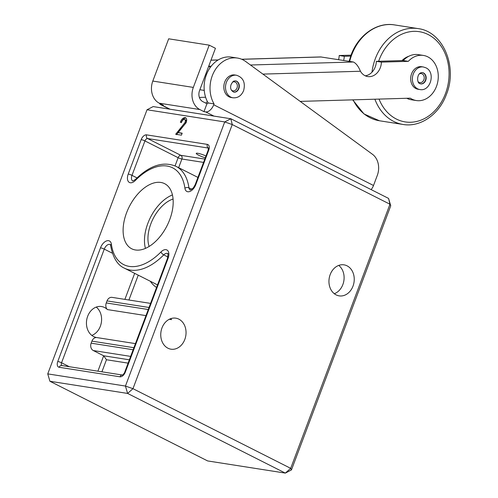 <?xml version="1.0" encoding="UTF-8"?>
<svg xmlns="http://www.w3.org/2000/svg" width="498" height="498" viewBox="0 0 498 498"><rect width="100%" height="100%" fill="white"/><g stroke="black" fill="none" stroke-linecap="round" stroke-linejoin="round"><path stroke-width="0.75" d="M126.56 212.833A36.479 21.159 -63.2 0 0 132.126 248.981A36.479 21.159 -63.2 0 0 169.737 219.599A36.479 21.159 -63.2 0 0 165.012 183.874A36.479 21.159 -63.2 0 0 126.56 212.833M172.439 194.942A35.588 20.642 -63.2 0 0 147.838 223.403A35.588 20.642 -63.2 0 0 145.441 248.39M173.067 199.051A30.534 17.71 -63.2 0 0 150.832 223.87A30.534 17.71 -63.2 0 0 149.126 246.46M205.973 155.992A7.134 1.071 -159.4 0 0 196.243 153.378A7.134 1.071 -159.4 0 0 198.702 155.227A7.134 1.071 -159.4 0 0 205.288 157.822M145.976 315.62L107.394 309.575A15.699 12.568 98.9 0 0 101.517 306.531A15.699 12.568 98.9 0 0 87.673 316.274A15.699 12.568 98.9 0 0 96.656 337.544A15.699 12.568 98.9 0 0 96.867 337.576L135.45 343.62M96.239 307.085A15.699 12.568 -81.1 0 1 100.366 326.215A15.699 12.568 -81.1 0 1 91.8 335.403M184.814 339.443A15.699 12.568 -81.1 0 1 170.97 349.185A15.699 12.568 -81.1 0 1 161.987 327.908A15.699 12.568 -81.1 0 1 175.831 318.172A15.699 12.568 -81.1 0 1 184.814 339.443M334.314 293.72A15.699 12.568 98.9 0 0 342.873 284.539A15.699 12.568 98.9 0 0 338.746 265.409M353.007 286.126A15.699 12.568 -81.1 0 1 339.169 295.868A15.699 12.568 -81.1 0 1 330.18 274.591A15.699 12.568 -81.1 0 1 344.025 264.849A15.699 12.568 -81.1 0 1 353.007 286.126M147.028 109.765L47.752 373.886L125.446 386.056L224.723 121.935L147.028 109.765L153.166 106.578L230.854 118.748L388.571 198.416L389.965 204.224L232.249 124.562L132.972 388.677L290.689 468.344L389.965 204.224L390.737 205.792L291.461 469.913L290.689 468.344L285.329 473.1L127.606 393.432L49.918 381.269L207.635 460.93L285.329 473.1L291.461 469.913M181.185 122.626C182.393 119.607 183.986 118.07 185.966 118.026L185.131 117.609C186.787 118.175 187.105 119.894 186.09 122.769L177.967 132.524L182.175 133.184L181.434 135.157L175.682 134.255L184.982 122.564C185.605 120.821 185.418 119.75 184.434 119.358C183.108 119.508 182.1 120.584 181.397 122.601L180.357 122.203C181.565 119.184 183.158 117.653 185.131 117.609L185.723 117.789M185.555 119.869L184.434 119.358M170.553 318.726A15.699 12.568 -81.1 0 1 171.573 319.629L169.301 319.268M149.033 307.484L107.026 300.91L106.261 302.946L148.267 309.526M130.65 356.394L93.307 350.548L103.684 355.79L129.362 359.811M93.307 350.548A5.708 4.569 -81.1 0 1 91.146 343.166L133.147 349.745M133.912 347.71L91.912 341.13L91.146 343.166M91.912 341.13A5.708 4.569 -81.1 0 1 96.867 337.576M107.394 309.575A5.708 4.569 -81.1 0 1 106.261 302.946M107.026 300.91A5.708 4.569 -81.1 0 1 112.062 297.368L150.57 303.394M128.117 363.135L106.454 359.743L103.684 355.79L97.901 371.184M230.854 118.748L224.723 121.935L232.249 124.562L230.854 118.748M390.737 205.792L388.571 198.416M47.752 373.886L49.918 381.269M125.446 386.056L127.606 393.432L132.972 388.677L125.446 386.056M182.075 133.458L177.967 132.524M176.51 134.678L185.81 122.981L184.982 122.564M185.81 122.981C186.433 121.238 186.252 120.174 185.262 119.775M415.911 88.557A11.417 9.138 98.9 0 0 418.115 89.267L419.802 89.534A11.417 9.138 -81.1 0 1 417.598 88.818A11.417 9.138 -81.1 0 1 412.83 75.428A11.417 9.138 -81.1 0 1 423.337 66.975L421.644 66.713A11.417 9.138 98.9 0 0 411.143 75.161A11.417 9.138 98.9 0 0 415.911 88.557M232.946 97.795L231.259 97.527A11.417 9.138 -81.1 0 1 224.723 82.058A11.417 9.138 -81.1 0 1 234.788 74.974L236.475 75.235C243.254 77.495 245.632 82.637 243.609 90.661C241.381 95.797 237.826 98.174 232.946 97.795A11.417 9.138 -81.1 0 1 226.409 82.319A11.417 9.138 -81.1 0 1 236.475 75.235M241.673 59.25L320.731 56.94L353.381 62.001C356.101 63.314 358.454 66.402 360.434 71.251A14.268 11.429 98.9 0 0 367.729 76.561A14.268 11.429 98.9 0 0 381.424 62.126L376.357 61.335L403.231 60.551L408.298 61.341A22.833 18.283 -81.1 0 1 423.412 55.434A22.833 18.283 -81.1 0 1 427.819 56.859A22.833 18.283 -81.1 0 1 437.35 83.639A22.833 18.283 -81.1 0 1 416.347 100.546A22.833 18.283 -81.1 0 1 411.939 99.121A22.833 18.283 -81.1 0 1 410.315 98.174L300.176 101.393M416.347 100.546L411.28 99.756A22.833 18.283 -81.1 0 1 406.872 98.324A22.833 18.283 -81.1 0 1 406.779 98.28M403.231 60.551A22.833 18.283 -81.1 0 1 418.345 54.643L423.412 55.434M402.004 60.582A21.402 17.137 -81.1 0 1 408.802 56.268M159.453 103.285A8.559 4.968 -63.2 0 0 160.873 104.754A8.559 4.968 -63.2 0 0 161.75 105.034L163.444 105.296L159.292 103.198A17.125 13.714 -81.1 0 1 152.799 81.062L193.33 87.411A17.125 13.714 98.9 0 0 199.829 109.548L203.975 111.645L205.668 111.913A8.559 4.968 -63.2 0 0 213.71 104.779L214.047 103.883A28.542 22.852 -81.1 0 1 213.798 72.303A28.542 22.852 -81.1 0 1 237.44 58.054A28.542 22.852 -81.1 0 1 245.726 61.54L372.467 154.293A17.125 13.714 98.9 0 1 377.297 175.408L373.506 185.493A8.559 4.968 116.8 0 1 371.128 189.601M203.975 111.645L206.956 103.721L202.804 101.623A8.559 6.854 -81.1 0 1 199.555 90.555L215.441 48.3L209.216 45.15L168.679 38.807L152.799 81.062M351.028 55.172L339.2 55.515A14.268 11.429 -81.1 0 1 338.553 59.679M376.357 61.335A14.268 11.429 -81.1 0 1 365.252 75.802M205.618 97.247L199.387 97.427M350.679 56.118L344.267 56.305L339.2 55.515M343.62 60.476A14.268 11.429 98.9 0 0 344.267 56.305M205.618 74.439L206.458 74.569M210.237 67.479A8.559 5.073 -91.7 0 0 208.637 66.402M408.298 61.341L381.424 62.126M193.33 87.411L209.216 45.15M214.047 103.883L208.096 102.949L207.741 102.252A28.542 22.852 -81.1 0 1 208.089 70.99A28.542 22.852 -81.1 0 1 231.526 57.127L237.44 58.054M208.096 102.949A1.426 0.828 116.8 0 1 206.956 103.721M112.386 253.221L104.269 249.118A2.851 0.43 -159.4 0 0 100.509 247.811L57.78 361.473A5.708 3.312 -63.2 0 0 59.175 367.287L119.981 376.805A5.708 3.312 -63.2 0 0 125.34 372.056A2.851 0.43 -159.4 0 0 124.743 372.099L167.471 258.431A2.851 0.43 20.6 0 1 168.063 258.387L125.34 372.056M100.509 247.811A8.559 4.968 116.8 0 1 106.672 240.876A8.559 4.968 116.8 0 1 111.378 244.188A54.226 31.449 -63.2 0 0 160.972 251.951A8.559 4.968 116.8 0 1 167.509 250.401A8.559 4.968 116.8 0 1 168.063 258.387M197.924 177.413L175.962 166.32A57.077 33.105 116.8 0 1 188.929 187.821A5.708 3.312 -63.2 0 0 190.224 189.975L193.324 187.927L195.197 184.665A2.851 0.43 20.6 0 1 195.789 184.621L208.73 150.191A5.708 3.312 -63.2 0 0 207.342 144.383L146.537 134.858A5.708 3.312 -63.2 0 0 141.177 139.614A2.851 0.43 20.6 0 1 144.937 140.928L131.995 175.358L137.018 177.892M195.789 184.621A8.559 4.968 116.8 0 1 189.626 191.556A8.559 4.968 116.8 0 1 184.92 188.244A54.226 31.449 -63.2 0 0 135.325 180.481A8.559 4.968 116.8 0 1 128.789 182.031A8.559 4.968 116.8 0 1 128.235 174.045L141.177 139.614M175.066 165.89L178.141 157.698L144.937 140.928A2.851 1.656 116.8 0 1 147.62 138.55L180.824 155.32L204.815 159.08M203.564 162.404L181.907 159.011L178.651 167.677M106.454 359.743L101.922 371.813M124.892 299.373L134.672 273.352M111.378 244.188A2.851 1.78 -7.9 0 0 110.631 245.626L110.22 244.555A5.708 3.312 -63.2 0 0 104.269 249.118L61.547 362.787L69.309 366.709M207.342 144.383A2.851 2.285 98.9 0 0 208.425 148.074A2.851 1.656 116.8 0 1 208.463 148.08L147.62 138.55A2.851 2.285 98.9 0 1 146.537 134.858M156.553 287.471A59.934 34.754 116.8 0 1 150.309 281.252M138.251 275.164L128.907 300.008M167.901 256.993L163.724 254.883A57.077 33.105 116.8 0 1 124.488 268.21L157.524 284.9M184.92 188.244A2.851 1.78 172.1 0 1 188.929 187.821L191.879 189.315M167.471 258.431C168.075 254.403 168.137 252.772 167.645 253.55A5.708 3.312 -63.2 0 0 163.724 254.883A2.851 1.121 -135.5 0 1 160.972 251.951M128.235 174.045A2.851 0.43 -159.4 0 1 131.995 175.358A5.708 3.312 -63.2 0 0 132.804 180.979L135.363 179.529A2.851 1.121 44.5 0 0 135.325 180.481M119.981 376.805A2.851 2.285 -81.1 0 1 122.39 375.025L61.69 365.513A2.851 2.285 -81.1 0 0 59.175 367.287M61.845 365.538A2.851 1.656 116.8 0 1 61.547 362.787A2.851 0.43 20.6 0 0 57.78 361.473M178.141 157.698A2.851 0.43 -159.4 0 0 181.907 159.011A2.851 2.285 -81.1 0 0 180.824 155.32A2.851 1.656 116.8 0 0 178.141 157.698M208.73 150.191A2.851 0.43 -159.4 0 0 208.139 150.24L208.413 147.9L208.718 148.167M181.085 128.752L180.251 128.328M235.436 80.857A5.708 4.569 -81.1 0 1 238.523 88.557A5.708 4.569 -81.1 0 1 233.674 92.124M231.277 89.982A4.569 3.654 98.9 0 0 237.017 88.034A4.569 3.654 98.9 0 0 236.444 83.11A4.569 3.654 98.9 0 0 232.504 82.164M422.298 72.596A5.708 4.569 -81.1 0 1 423.219 72.92A5.708 4.569 -81.1 0 1 425.628 79.506A5.708 4.569 -81.1 0 1 420.53 83.863M418.139 81.722A4.569 3.654 98.9 0 0 418.967 82.319A4.569 3.654 98.9 0 0 423.873 79.773A4.569 3.654 98.9 0 0 422.142 73.872A4.569 3.654 98.9 0 0 419.36 73.903M238.859 88.613A5.708 4.569 98.9 0 0 235.591 80.875C233.848 81.261 233.761 80.016 231.159 84.374C229.908 87.941 230.798 90.53 233.83 92.155A5.708 4.569 98.9 0 0 238.859 88.613M420.685 83.894A5.708 4.569 98.9 0 0 425.933 79.668A5.708 4.569 98.9 0 0 423.555 72.969A5.708 4.569 98.9 0 0 422.453 72.615C416.807 72.11 416.359 82.929 419.876 83.633L420.685 83.894M349.104 61.335L351.071 55.054C358.255 35.065 376.992 21.825 394.453 24.9A48.518 38.85 98.9 0 0 351.663 55.01A48.518 38.85 98.9 0 0 349.664 61.422M379.04 99.09A45.66 36.566 98.9 0 0 412.238 122.166A45.66 36.566 98.9 0 0 445.48 93.574A45.66 36.566 98.9 0 0 428.162 34.543A45.66 36.566 98.9 0 0 379.078 60.028A45.66 36.566 98.9 0 0 378.623 61.266M371.969 72.222A48.518 38.85 -81.1 0 1 375.311 58.714A48.518 38.85 -81.1 0 1 418.096 28.604C443.033 31.511 457.811 66.639 446.463 94.309C439.28 114.297 420.542 127.544 403.081 124.469A48.518 38.85 -81.1 0 1 374.882 99.208M213.966 116.102L205.668 111.913M199.829 109.548L159.292 103.198M161.75 105.034L170.055 109.224M321.291 56.977L241.785 59.299M218.118 59.99L210.971 60.196M353.381 62.001L250.463 65.008M211.233 66.153L208.706 66.228M360.434 71.251L262.888 74.102M213.71 104.779L373.506 185.493M353.101 99.843A48.518 38.85 98.9 0 0 379.439 120.765L403.081 124.469M124.743 372.099C124.73 372.94 122.166 375.685 122.359 375.031L122.496 375.038M110.631 245.626C112.909 257.665 117.528 265.197 124.488 268.21M135.363 179.529C149.686 165.411 163.22 161.01 175.962 166.32M195.197 184.665L208.139 150.24M205.823 103.148L207.367 101.548M419.802 89.534C430.565 91.881 435.949 72.154 425.834 67.784L423.337 66.975M394.453 24.9L418.096 28.604M169.581 109.155L160.873 104.754M218.205 59.934L210.99 60.146M379.439 120.765L363.982 113.949L352.702 99.855M204.248 90.412L199.872 89.727"/></g></svg>
